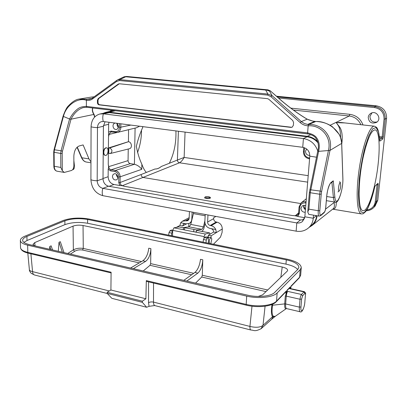 <?xml version="1.0" encoding="UTF-8"?>
<svg xmlns="http://www.w3.org/2000/svg" width="407" height="407" viewBox="0 0 407 407"><rect width="100%" height="100%" fill="white"/><g stroke="black" fill="none" stroke-linecap="round" stroke-linejoin="round"><path stroke-width="0.61" d="M139.28 262.881L82.565 250.025C79.548 249.557 76.898 250 74.603 251.343L70.401 254.095M133.359 268.686L145.584 261.396L142.837 260.78L130.555 268.04M143.218 270.976L150.015 265.313L150.641 263.614L150.89 248.657C150.514 254.716 148.743 258.959 145.584 261.396M186.808 281.079L197.838 273.133L194.887 272.471L183.786 280.377M195.564 283.109L201.714 277.035L202.299 275.254L202.783 259.803C202.345 266.071 200.697 270.513 197.838 273.133M142.837 260.78C146.052 258.364 148.031 254.172 148.769 248.204L150.89 248.657M194.887 272.471C197.802 269.872 199.674 265.486 200.503 259.315L202.783 259.803M74.603 251.343L73.357 249.873C76.231 248.341 79.538 247.863 83.272 248.433L82.565 250.025M49.583 249.272L49.807 246.433L51.145 245.828L52.534 249.954M49.807 246.433L50.865 249.567M63.975 252.605L60.317 241.697L59.025 242.277L58.313 251.292M62.368 252.233L59.025 242.277M280.835 277.315L282.214 267.017C285.78 267.842 287.591 268.966 287.642 270.39L287.194 271.189L262.642 294.841L258.231 296.459M282.214 267.017L83.043 225.509L83.272 248.433L141.524 261.559M67.735 253.48L73.357 249.873L73.051 226.129C75.972 225.096 79.304 224.888 83.043 225.509M73.051 226.129L34.753 242.587L35.033 245.899M34.534 245.782L32.947 244.373L34.753 242.587M154.574 305.571L149.069 306.318L148.535 302.757L148.555 281.863M146.662 281.41L146.322 280.606L145.884 298.774L142.364 301.2L142.338 302.34L146.642 307.265L149.069 306.318M146.642 307.265L111.844 298.321L107.163 293.396L107.173 292.282L110.908 289.993L111.101 272.222L27.803 252.386L28.261 253.154M87.602 219.465L87.597 223.26L285.968 264.128L286.294 259.844L87.602 219.465C79.162 218.081 71.581 218.534 64.876 220.813L26.918 236.426C24.084 237.612 22.66 238.924 22.634 240.369C22.787 242.119 24.959 243.508 29.151 244.536L247.705 295.192C258.023 297.7 271.148 296.291 274.71 292.404L297.944 269.225L298.896 267.368C298.575 264.158 294.373 261.655 286.294 259.844M87.597 223.26C79.162 221.861 71.596 222.319 64.896 224.644L26.999 240.537L23.876 242.379M297.7 269.47C295.66 267.155 291.748 265.374 285.968 264.128M290.796 288.67L290.995 286.126L299.638 277.167L300.203 269.693L301.256 267.613C300.865 263.995 296.128 261.177 287.047 259.157L88.767 218.966C79.299 217.419 70.787 217.918 63.243 220.477L25.209 236.04C21.998 237.378 20.381 238.858 20.35 240.491C20.523 242.455 22.96 244.017 27.661 245.172L27.803 252.386C23.113 251.205 20.681 249.603 20.513 247.588L20.35 240.491M146.322 280.606L246.189 304.385L246.703 296.113L27.661 245.172M246.703 296.113C258.343 298.952 273.183 297.349 277.147 292.954L276.546 301.109L286.136 291.168L285.826 295.212L286.96 290.313L290.201 286.955L290.206 288.527M300.203 269.693L277.147 292.954M145.884 298.774L110.908 289.993M142.364 301.2L107.173 292.282M142.338 302.34L107.163 293.396M172.502 235.938L172.731 230.357L173.947 227.834L178.841 226.908M204.024 237.998L204.1 236.594L172.731 230.357M194.683 231.919L205.26 234L209.666 232.936L196.612 230.382M209.666 232.936L209.961 234.249M205.26 234L204.1 236.594M275.371 316.234L272.619 316.865C271.327 315.166 271.072 311.345 271.861 305.403L272.507 305.225C271.734 310.892 271.952 314.535 273.168 316.163L275.03 316.473L286.294 308.613C285.048 309.152 284.518 307.575 284.702 303.887L272.507 305.225L272.659 304.166M300.244 311.798L300.173 311.782C299.45 311.431 299.186 309.88 299.374 307.127L300.025 299.247L286.253 296.128L285.653 303.948L284.702 303.887L285.297 296.067L285.826 295.212M286.136 291.168L285.765 291.895M289.26 288.263L290.079 288.507M290.201 286.955L289.916 287.586M299.359 277.783L300.692 275.025L301.256 267.613M34.626 275.02L34.498 274.99C33.343 274.588 32.697 273.463 32.56 271.627C30.586 271.174 29.528 270.538 29.385 269.714L27.803 253.042M107.255 293.493L34.498 274.99L31.191 273.301C29.828 271.688 29.228 270.492 29.385 269.714M265.079 306.201L263.003 325.361C260.231 327.457 255.876 327.813 249.934 326.419C249.862 328.51 250.173 329.706 250.865 330.011L250.946 330.026M273.168 316.163L263.003 325.361L260.902 328.871M273.356 316.397L271.642 319.286L261.152 328.678C254.324 332.127 253.988 330.052 250.865 330.011L155.011 305.637M300.473 203.51L143.401 177.533C142.007 177.137 141.249 176.129 141.127 174.522L154.914 169.022C157.173 169.088 159.315 168.233 161.345 166.453L177.406 160.048L178.393 131.237M161.345 166.453C159.218 168.218 157.077 169.073 154.914 169.022M146.311 172.451C144.51 170.396 143.03 167.659 141.87 164.245C139.403 159.02 137.571 153.052 136.365 146.352C137.82 139.998 139.916 133.73 142.659 127.539L142.943 126.653M137.515 152.564C140.094 145.686 141.433 138.416 141.524 130.749M175.916 130.917C176.307 142.72 174.12 153.505 169.343 163.263M136.487 127.757L139.57 126.216M141.87 164.245L141.758 169.327C139.82 166.717 137.373 165.033 134.412 164.28L135.093 128.098M363.41 156.222C367.496 138.767 371.428 129.981 375.198 129.874C379.009 130.449 380.169 145.411 378.235 163.105C375.849 186.966 368.025 212.266 362.968 210.612C357.829 210.572 357.768 181.263 363.41 156.222M111.34 131.888L110.74 131.954L109.076 134.412L108.511 137.006L108.252 164.382L108.766 166.631C108.893 168.33 109.681 169.378 111.136 169.78L115.405 170.477C118.315 171.291 119.892 173.402 120.141 176.811L120.065 182.509C120.182 184.203 120.976 185.261 122.441 185.678L124.059 186.253L292.302 215.527L295.324 215.72L297.741 215.044L298.606 213.339M210.129 197.268L210.444 197.741C210.368 198.519 208.969 198.769 206.242 198.494C204.935 198.24 204.406 197.909 204.645 197.502L205.057 196.998L206.461 197.807L209.915 197.654L210.119 197.253C208.46 196.474 206.776 196.388 205.057 196.998M379.858 141.112L378.413 131.715L376.022 127.533L372.685 128.821L368.793 135.74L364.881 147.578C362.444 157.499 360.571 167.989 359.259 179.06L358.404 194.002L359.05 205.438L361.045 211.91L364.046 212.83L367.618 208.399C370.136 203.037 372.491 195.955 374.684 187.144L375.106 186.04L378.011 183.247L378.215 184.671L376.394 201.719L377.782 200.244L386.589 118.239L385.231 119.053L383.323 136.915L382.728 139.062L379.858 141.112L379.639 140.395M374.354 126.201L342.78 122.7C339.748 122.329 337.632 122.38 336.416 122.858L339.931 127.411C342.145 131.125 342.75 136.691 341.732 144.103M336.243 202.02C336.401 206.868 335.231 209.234 332.733 209.112M309.122 227.376L312.083 225.463C314.967 222.965 316.631 219.729 317.068 215.761M317.689 141.707C314.794 138.645 311.335 136.838 307.3 136.299L109.259 112.159L105.433 112.408L103.098 113.339M368.223 117.389C368.447 115.639 369.317 114.296 370.833 113.365C376.46 109.793 382.254 118.966 376.511 122.375C371.677 124.089 368.915 122.426 368.223 117.389M276.46 96.225L376.348 105.81C383.201 107.178 386.614 111.32 386.589 118.239M377.782 200.244L375.045 206.1M371.927 112.887L369.917 116.483C370.299 120.879 372.685 122.7 377.08 121.947M340.618 137.708C340.593 131.98 339.733 127.818 338.039 125.224L336.248 122.649L344.765 122.924M360.897 124.71C358.577 119.678 354.711 116.773 349.282 115.995L293.391 110.063M333.002 208.898L333.262 208.694C334.356 207.911 334.646 205.861 334.127 202.538L334.518 201.974M103.007 178.515L108.135 176.719L108.206 169.21C108.664 167.557 108.705 166.219 108.323 165.196M108.588 136.197L108.628 124.318L103.444 125.519M105.098 155.357L105.026 155.347C104.039 155.047 103.52 153.999 103.47 152.198C103.724 149.374 104.645 147.904 106.227 147.777L106.476 147.812M304.726 217.684L297.675 216.458C296.26 215.908 294.47 215.598 292.302 215.527M124.059 186.253C122.985 185.801 121.571 185.551 119.811 185.516L113.94 184.493L109.107 186.304M108.135 176.719C108.445 180.876 110.383 183.471 113.94 184.493M108.923 122.253L108.628 124.318M119.811 185.516L118.752 182.56L118.829 176.862C118.62 174.023 117.297 172.258 114.866 171.581L115.405 170.477L134.412 164.28M120.558 131.644L128.566 129.716L128.444 141.717C131.761 142.002 132.58 148.046 129.411 148.738L129.273 148.774M128.246 149.028L128.057 160.628C128.169 162.251 128.927 163.258 130.326 163.639L111.136 169.78L110.597 170.879L108.206 169.21M134.325 164.265L130.326 163.639M116.433 123.224C119.048 125.387 119.165 127.457 116.789 129.436C114.606 129.721 113.339 128.556 112.988 125.936C113.09 124.379 113.777 123.423 115.059 123.077L115.059 123.077M309.813 155.393C307.122 155.393 305.682 154.019 305.504 151.267L306.608 148.952M112.434 176.435L112.912 174.771L114.148 173.825C117.155 172.721 119.419 178.627 116.453 179.843C114.204 180.301 112.861 179.166 112.434 176.435M305.972 203.012L305.408 202.92C302.238 202.722 300.381 204.161 299.822 207.239L299.318 213.614L297.675 216.458M305.219 212.291C302.569 212.215 301.155 210.841 300.971 208.165L302.391 205.713L305.769 205.55M108.847 147.843L108.796 153.434L110.419 153.505C112.683 151.506 112.418 149.659 109.636 147.96L108.847 147.843L128.368 141.707M185.063 132.097L184.137 157.433C182.601 160.16 181.064 161.945 179.518 162.785L122.441 185.678M110.74 131.954L117.481 132.397L136.747 127.696M308.201 175.651L184.137 157.433L177.406 160.048C177.503 161.523 178.205 162.439 179.512 162.79M307.672 182.143L179.518 162.785C178.215 162.434 177.513 161.518 177.416 160.043M120.869 123.799L120.823 127.442C120.665 130.031 119.551 131.68 117.486 132.392M299.822 207.239L299.079 206.898L301.114 202.879M299.318 213.614L298.575 213.258L299.079 206.893L301.114 202.874L303.296 201.75L306.084 201.674M117.308 123.779L117.028 125.061L118.325 127.834M117.445 123.911L117.211 125.056L118.386 127.661M308.196 150.595L309.412 152.966M308.435 150.941L309.269 152.569M116.509 174.374L116.407 175.142L117.816 177.971M116.661 174.506L116.585 175.132L117.847 177.778M304.004 205.189L303.653 206.39C303.607 207.804 304.197 208.903 305.428 209.702M304.187 205.184L303.831 206.374L305.448 209.493M205.957 242.72L206.293 240.054L207.224 238.192L208.399 237.469L208.476 243.228M215.913 216.432L213.711 217.669L213.66 218.63C213.731 220.401 214.586 221.53 216.224 222.013L217.135 222.181C220.421 223.153 222.136 225.412 222.278 228.968L222.08 232.463L220.492 237.098L213.461 244.241M211.035 237.688L211.131 235.795L216.361 232.59L215.776 229.523L210.058 228.424C206.746 227.427 205.011 225.132 204.858 221.535L205.214 214.469M168.681 235.165L168.997 232.565L169.978 230.764L171.255 230.082L172.731 230.377M172.695 231.293L171.703 233.104L171.383 235.714M188.67 226.928L188.868 223.585M208.231 237.128L208.328 235.241L211.131 235.795L222.278 228.968M203.124 242.145L203.459 239.484L204.39 237.627L205.576 236.905L208.399 237.469M189.102 218.849L185.434 220.782L187.907 220.706L189.128 218.569L189.438 211.574M185.434 220.782L182.305 221.255L180.708 222.771L186.197 223.83L189.408 223.326C190.878 222.415 191.677 221.001 191.814 219.078L192.135 212.067M185.307 223.657L180.708 222.771L179.879 225.498L182.529 226.012L183.725 223.901L185.307 223.657M216.361 232.59L213.589 232.051C213.512 230.25 212.642 229.095 210.979 228.597L215.776 229.523C214.764 227.432 213.217 226.15 211.131 225.676L210.21 225.498C208.552 225.005 207.682 223.855 207.606 222.054L207.967 214.977M193.707 212.357L190.766 224.425L189.199 226.872L183.567 227.518L196.667 229.955L196.383 232.005L193.635 231.746L193.92 229.696M204.904 220.675L203.449 226.862L201.923 229.339L196.667 229.955M201.648 231.354L201.668 231.349C202.747 230.978 203.597 229.604 204.217 227.223L205.077 223.55M182.519 221.143L189.163 217.684M176.429 227.335L179.879 225.498L176.429 227.335M186.503 223.881L182.529 226.012M208.328 235.241L213.589 232.051M184.697 227.895L184.417 229.935L183.287 229.553L183.567 227.518M189.199 226.872L201.923 229.339M184.417 229.935L193.635 231.746M209.417 243.422C208.964 240.532 209.534 238.629 211.131 237.708L211.808 238.924L210.958 243.071L210.5 243.64M172.751 230.082L171.678 230.169M100.387 113.894L105.744 112.805L109.285 112.617L103.373 113.828C102.595 116.565 102.574 119.129 103.317 121.53L302.737 147.309C307.351 148.387 309.702 151.333 309.788 156.146L304.853 216.794L302.569 221.408C300.931 222.771 299.003 223.28 296.789 222.929L300.473 219.963L303.953 219.724M318.091 142.984C315.15 139.464 311.492 137.403 307.112 136.798L109.285 112.617M311.65 225.183L312.255 224.659C314.784 222.283 316.27 219.297 316.712 215.7M312.255 224.659L308.73 227.717C305.189 230.805 300.992 231.954 296.143 231.161L102.752 195.66C95.523 193.508 91.575 188.187 90.909 179.696C92.236 180.321 94.327 180.683 97.181 180.784L103.007 178.739L103.409 126.246L105.057 121.754M103.007 178.739C103.312 182.728 105.169 185.216 108.572 186.208L300.473 219.963M317.791 151.068C315.349 143.976 310.561 139.81 303.424 138.563L103.373 113.828L99.801 114.011C94.327 115.736 91.422 119.989 91.076 126.77C92.435 127.233 94.566 127.518 97.471 127.63C97.639 124.466 98.987 122.466 101.521 121.632L103.317 121.53M308.73 227.717C311.386 225.213 312.897 222.059 313.268 218.254L313.532 215.155M103.409 126.246L97.471 127.63L97.181 180.784C97.497 184.824 99.374 187.352 102.808 188.36L296.789 222.929L296.143 231.161M90.909 179.696L91.076 126.77M340.73 185.999L340.486 182.85C339.209 180.861 337.398 192.313 339.194 191.031C339.911 190.278 340.42 188.604 340.73 185.999M103.79 152.243C104.05 149.425 104.965 147.95 106.548 147.822C109.249 148.133 107.987 156.064 105.347 155.393C104.36 155.098 103.841 154.044 103.79 152.243M62.307 170.691L60.826 167.455L60.719 153.429L62.185 153.388L62.307 170.691L64.291 172.436L71.474 170.497C72.939 169.811 73.743 168.274 73.876 165.883L73.85 156.171C74.176 150.748 75.961 147.344 79.207 145.96L83.12 144.928L88.97 158.898L81.832 157.768C82.916 160.21 84.391 161.63 86.264 162.027L86.528 162.072M308.893 209.147L310.251 192.735L319.688 194.22L318.269 210.724L308.893 209.147L307.768 212.047L308.771 214.341M292.211 127.162L290.964 127.396L99.135 104.864C98.092 104.619 97.527 103.866 97.431 102.615L97.441 100.178L98.184 98.58L118.33 84.04L119.358 83.766L267.506 98.652L268.732 99.196L292.765 120.553L293.579 122.568L293.376 125.336L292.114 127.213L290.964 127.396M99.135 104.864L99.72 104.757C98.682 104.513 98.118 103.765 98.021 102.513L98.031 100.076L98.774 98.479L119.292 83.761M92.852 108.033C92.17 109.819 92.572 111.94 94.068 114.398L71.022 119.19L69.566 119.007L63.416 116.448C66.31 104.37 78.724 97.237 86.386 100.32L86.991 99.201L79.05 99.074C75.895 99.43 72.344 101.709 68.396 105.906C66.901 107.112 65.13 110.526 63.085 116.137L63.09 116.117M315.822 121.495L308.628 124.537L308.175 125.829L308.628 124.537C321.311 123.596 333.389 135.475 329.991 150.397L341.661 143.396M307.661 124.43L304.283 123.494L301.312 121.571L307.209 119.195L312.688 121.052L314.794 121.388L307.661 124.43L308.531 124.578M304.746 117.776L307.209 119.195L304.919 117.806M277.793 97.471L270.375 90.914L269.541 91.122L266.692 90.145L267.948 89.845L270.467 90.929L268.045 89.855M269.541 91.122L272.1 95.691L267.898 94.058L265.695 90.069L266.692 90.145M265.695 90.069L125.717 76.775L119.76 79.619L119.48 80.555L116.672 81.42L92.455 98.982C90.608 100.28 88.589 100.717 86.386 100.285M116.672 81.42L116.616 80.479L117.511 79.94L119.76 79.619L267.898 94.058L267.643 95.096L119.48 80.555M117.613 79.889L124.008 76.837L125.717 76.775M91.387 98.672L86.828 99.227M91.911 98.387L86.991 99.201M60.826 167.455L53.846 166.168L53.709 152.223L60.719 153.429L61.06 150.788L54.441 149.761L63.416 116.448L63.085 116.137L54.019 149.766L54.441 149.761L54.106 152.386L54.243 166.346C54.375 169.073 55.271 170.681 56.924 171.174L57.061 171.199M90.965 161.91L88.97 158.898M86.386 100.32L86.376 106.405C86.849 106.415 81.349 106.196 78.134 108.613C74.786 111.065 71.932 114.53 69.566 119.007L61.06 150.788L62.469 151.19L62.185 153.388M307.88 133.888L307.611 132.891L86.376 106.405L86.976 107.311M317.725 151.424L329.991 150.397L321.611 191.519L320.146 191.076L319.688 194.22L321.23 194.139L321.611 191.519M332.697 181.68L333.277 180.8L330.977 182.514C328.948 184.676 327.518 189.316 326.689 196.439L325.681 207.835C325.437 209.946 325.005 211.365 324.374 212.093L321.037 214.952C320.014 215.512 319.602 214.072 319.8 210.628L321.23 194.139M307.773 211.971L309.391 192.369L310.251 192.735L318.559 151.541C319.953 146.037 319.281 141.427 316.544 137.714C314.285 134.137 307.102 132.774 307.611 132.891L308.175 125.865C319.648 124.552 332.234 136.182 328.383 150.722L320.146 191.076L309.819 189.682M308.175 125.865L308.175 125.829C305.179 125.687 302.528 124.608 300.218 122.604L270.996 96.693L267.643 95.096M300.218 122.604L301.312 121.571L272.1 95.691L270.996 96.693M99.72 104.757L291.346 127.238M73.86 160.48L74.415 165.72L74.13 168.493L73.464 169.485L72.726 169.551M191.677 274.761L150.015 265.313M266 291.605L201.714 277.035M150.641 263.614L193.696 273.316M202.299 275.254L267.679 289.993M304.889 293.274C305.342 292.898 305.53 293.376 305.459 294.714L304.807 302.472C304.304 309.625 300.274 314.453 300.961 306.949L301.612 299.079L302.584 295.874L304.889 293.274L303.8 291.865L289.016 288.522M271.861 305.403L271.998 304.451M304.828 302.203L304.863 302.34C304.049 309.371 301.511 312.947 300.173 311.782L286.543 308.587C285.78 308.221 285.48 306.68 285.653 303.948L299.374 307.127L300.961 306.949M286.325 308.592L286.62 308.603M153.551 283.053L153.485 302.106L249.934 326.419L251.994 306.212M30.891 253.785L32.56 271.627L109.31 290.974M173.947 227.834L183.623 229.741M178.77 226.882L183.526 227.808L178.683 226.882M286.889 291.219L301.485 294.449L304.253 291.646C305.459 292.501 305.881 293.483 305.515 294.587L305.459 294.714M146.637 281.405L246.398 305.209L246.189 304.385C257.794 307.285 272.588 305.621 276.546 301.109L276.251 301.77M148.535 302.757C149.832 301.933 151.485 301.714 153.485 302.106C153.515 304.09 153.994 305.255 154.909 305.606L154.401 305.581M305.474 294.439L304.807 302.472M301.612 299.079L300.025 299.247C300.269 297.054 300.758 295.451 301.485 294.449L302.584 295.874M287.749 291.381C286.991 292.368 286.492 293.951 286.253 296.128L285.297 296.067M285.811 291.85L276.287 301.735C271.957 306.527 257.758 307.987 246.398 305.209L246.413 305.214M290.176 288.848L290.649 288.634L304.217 291.636M64.896 224.644L64.876 220.813M26.918 236.426L26.999 240.537M142.674 126.618L142.659 127.539M108.557 132.072L111.009 131.095L115.339 131.68C117.811 131.731 119.195 130.326 119.485 127.462L130.861 125.091M141.758 169.327L120.141 176.811L118.829 176.862M118.752 182.56L120.065 182.509L141.127 174.522M325.539 209.122L334.127 202.538L334.015 201.892M295.324 215.72L298.606 212.886M111.365 110.261L110.821 111.167M332.661 209.167L361.355 213.919C356.858 213.197 355.652 192.302 359.31 168.259C362.912 144.205 370.192 125 374.628 126.231L376.516 127.32C377.431 128.205 378.983 130.805 379.634 140.364L379.594 140.191M366.783 210.007C371.611 209.244 374.435 206.502 375.264 201.786L377.08 184.727L376.806 184.686M307.3 136.299L310.683 134.661M330.153 125.244L349.282 115.995L349.796 114.331C356.217 115.293 360.622 118.829 363.003 124.939M115.385 110.745L109.259 112.159M379.339 136.61L382.168 136.94L384.071 119.068C384.091 112.668 380.937 108.832 374.603 107.56L278.48 98.011M290.827 108.135L349.796 114.331M277.182 96.866L374.908 106.512L376.348 105.81M379.594 139.616L381.868 138.014L379.451 137.729M374.603 107.56L374.908 106.512C381.812 107.896 385.256 112.073 385.231 119.053L384.071 119.068M375.264 201.786L376.394 201.719L373.972 207.255C371.957 209.447 369.408 210.607 366.32 210.724M383.323 136.915L382.168 136.94L381.868 138.014L382.728 139.062M375.106 186.04L378.011 183.247M378.215 184.671L377.08 184.727L377.101 184.402M302.421 220.045L304.568 218.3M119.485 127.462L119.536 123.626M304.538 147.772L304.212 151.857C304.273 155.148 305.886 157.173 309.061 157.931L309.635 158.008M114.866 171.581L110.597 170.879M306.105 201.409L305.408 202.92M108.766 166.631L128.057 160.628M117.079 132.484L109.076 134.412M128.444 141.717L109.636 147.96M111.009 131.095L111.533 131.909M115.339 131.68L115.741 132.504L117.481 132.392M297.741 215.038L298.626 213.182M309.305 158.816L309.061 157.931M303.495 151.541L304.212 151.857M207.606 222.054L213.66 218.63M191.814 219.078L192.068 218.946M216.224 222.013L210.21 225.498M211.131 225.676L217.135 222.181M186.325 220.95L188.894 219.592M168.997 232.565L171.703 233.104M169.978 230.764L172.68 231.303M203.459 239.484L206.293 240.054M204.39 237.627L207.224 238.192M190.766 224.425L203.449 226.862M193.345 213.583L205.148 215.761M207.204 236.925L206.598 237.108M307.112 136.798L303.424 138.563L302.737 147.309M316.483 157.204L309.788 156.146M316.366 215.644L313.268 218.254L304.853 216.794M102.752 195.66C102.03 193.518 102.05 191.081 102.808 188.36L108.572 186.208M97.431 102.615L98.021 102.513M97.441 100.178L98.031 100.076M98.774 98.479L98.184 98.58M118.33 84.04L118.91 83.959M342.826 177.793L341.666 143.488C341.794 131.258 327.554 120.813 315.74 121.495L314.794 121.388M305.016 117.933C295.558 112.073 286.452 105.225 277.686 97.385M270.487 91.01L277.772 97.385M125.02 76.689L126.75 76.47L267.948 89.845L126.821 76.47L124.598 76.674M92.567 97.99L92.455 98.982M87.703 99.283L89.82 99.201L92.338 98.153M126.877 76.485L126.19 76.47M307.763 133.872L189.082 119.597M77.259 147.075L81.832 157.768L81.425 157.509L77.045 147.278M309.447 192.287L317.669 151.48C318.701 148.418 318.701 145.141 317.669 141.646C315.313 136.543 314.733 137.047 313.421 135.897C312.947 135.404 308.414 133.888 308.542 134.02L86.655 107.245L83.109 107.626C78.119 109.29 74.089 113.146 71.022 119.19L62.469 151.19M94.602 117.089L93.89 114.576C92.338 112.052 91.946 109.865 92.715 108.018M94.134 96.81L91.483 97.059L94.129 96.815M342.836 178.174C343.539 191.254 335.917 209.697 334.849 196.968L333.277 180.8M326.724 196.525L333.425 197.588L334.849 196.968M331.903 182.27L333.425 197.588C333.715 200.325 334.315 201.826 335.22 202.086L335.353 202.106M319.22 216.132L319.149 216.122C318.34 215.73 318.045 213.929 318.269 210.724L319.8 210.628M320.65 215.69L321.037 214.952M323.992 212.82L324.374 212.093M330.53 183.298L330.977 182.514M275.473 316.163L271.652 319.271M209.747 232.936L196.612 230.367M300.676 275.173L299.394 277.747L290.969 286.492M111.091 272.924L28.231 253.149C23.448 252.025 20.874 250.168 20.513 247.588M286.93 290.684L289.947 287.551M290.613 288.629L290.206 288.522M375.198 129.874L374.944 129.843M106.018 112.271L113.609 110.531M332.992 208.908L312.083 225.463M366.3 210.75C369.393 210.623 371.947 209.457 373.972 207.255L375.376 205.739M111.019 110.221L110.389 111.269M361.355 213.919L362.947 213.812C365.247 212.388 366.946 210.358 368.045 207.712C370.467 202.701 372.68 195.864 374.689 187.21L374.862 186.559M301.378 202.666L306.318 198.753M110.419 153.505L129.411 148.738M303.77 147.517L303.449 151.597C303.51 155.51 305.438 157.921 309.234 158.832L309.564 158.872M370.833 113.365L371.27 113.136M189.408 223.326L191.265 222.319M211.091 237.698L207.194 236.925M101.521 121.632L101.796 121.571M340.461 182.809L339.616 181.624M339.194 191.031L337.988 191.951M105.347 155.393L105.026 155.347M314.031 121.291L315.781 121.484C322.273 121.703 327.879 123.509 332.605 126.903L338.883 133.995C340.11 135.699 341.051 138.848 341.712 143.437L342.877 177.981C343.457 189.331 337.891 204.975 335.22 202.086L326.353 200.661M306.741 118.859C308.414 120.04 313.446 121.317 314.214 121.317L314.687 121.378M277.778 97.39C286.482 105.179 295.523 111.981 304.904 117.801M117.511 79.94L116.621 80.474M116.611 80.484L92.435 98.046L89.825 99.201M90.959 162.785L86.264 162.027C84.335 161.732 82.723 160.226 81.425 157.509M64.291 172.436L56.924 171.174C54.976 170.589 53.948 168.92 53.846 166.168M53.709 152.223L54.019 149.766M94.785 116.895L94.083 114.423M86.747 107.28L83.837 107.494M91.483 97.059L79.05 99.074M308.699 214.326L319.149 216.122L320.706 215.644L324.043 212.775C324.969 211.696 325.529 210.027 325.727 207.758L326.735 196.367C327.05 189.998 330.113 182.743 330.586 183.257L332.768 181.624"/></g></svg>
